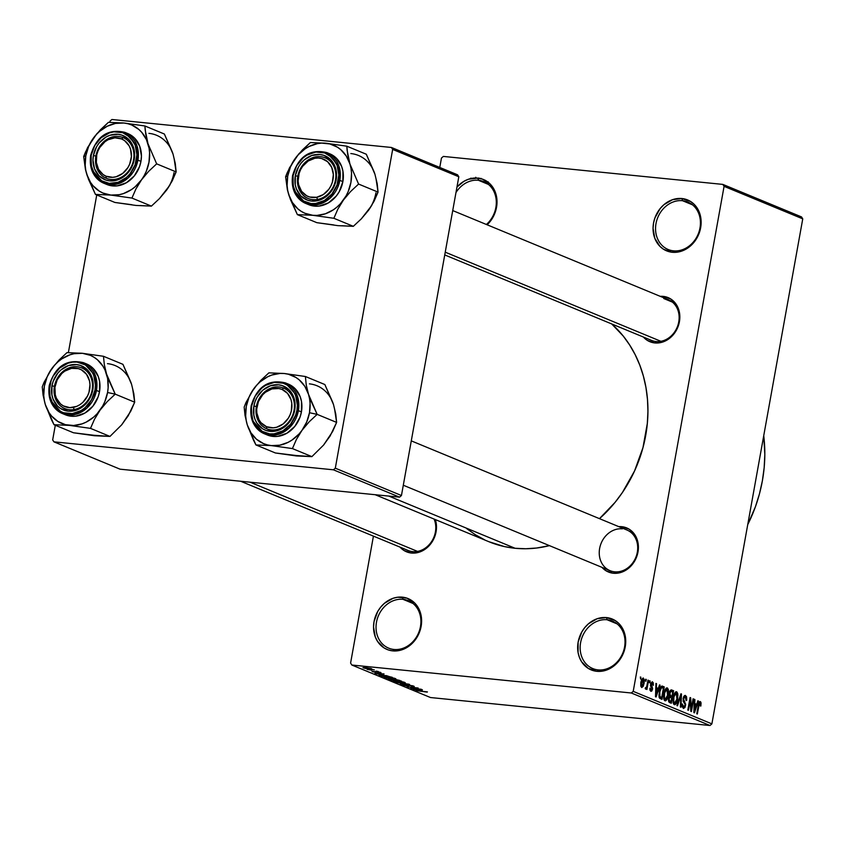 <?xml version="1.0" encoding="UTF-8"?>
<svg xmlns="http://www.w3.org/2000/svg" width="845" height="845" viewBox="0 0 845 845"><rect width="100%" height="100%" fill="white"/><g stroke="black" fill="none" stroke-linecap="round" stroke-linejoin="round"><path stroke-width="1.27" d="M486.382 224.485A25.699 21.833 -67.5 0 0 495.888 197.677A25.699 21.833 -67.5 0 0 478.386 180.26L477.805 178.105A27.526 23.396 112.5 0 1 496.469 196.262A27.526 23.396 112.5 0 1 487.142 224.791L492.888 217.429L495.138 212.517L496.533 207.321L496.585 196.864L493.047 187.643L490.079 183.946L482.315 179.077L477.805 178.105L478.386 180.26A25.699 21.833 112.5 0 1 483.689 181.59A25.699 21.833 112.5 0 1 496.258 200.719A25.699 21.833 112.5 0 1 486.382 224.485M393.96 649.467A25.699 21.833 -67.5 0 0 420.451 626.589A25.699 21.833 -67.5 0 0 402.98 599.316L402.41 597.161A27.526 23.396 112.5 0 1 421.127 626.377A27.526 23.396 112.5 0 1 392.745 650.882L393.96 649.467A25.699 21.833 112.5 0 1 388.658 648.136A25.699 21.833 112.5 0 1 377.219 619.079A25.699 21.833 112.5 0 1 402.98 599.316A25.699 21.833 112.5 0 1 408.283 600.647A25.699 21.833 112.5 0 1 419.722 629.705A25.699 21.833 112.5 0 1 393.96 649.467L392.745 650.882L388.246 649.911L384.095 647.935L377.504 641.355L375.307 636.982L373.532 626.948L374.029 621.666L377.662 611.569L380.683 607.143L384.338 603.362L393.031 598.302L397.72 597.214L406.91 598.133L414.684 603.003L417.652 606.699L421.19 615.92L421.623 621.096L419.733 631.574L414.472 640.911L406.646 647.671L397.435 650.83L392.745 650.882A27.526 23.396 112.5 0 1 374.029 621.666A27.526 23.396 112.5 0 1 402.41 597.161L402.98 599.316L412.973 603.457L402.98 599.316A25.699 21.833 -67.5 0 0 376.49 622.195A25.699 21.833 -67.5 0 0 393.96 649.467M598.08 669.895A25.699 21.833 -67.5 0 0 624.571 647.027A25.699 21.833 -67.5 0 0 607.101 619.755L606.53 617.589A27.526 23.396 112.5 0 1 625.247 646.805A27.526 23.396 112.5 0 1 596.866 671.321L598.08 669.895A25.699 21.833 112.5 0 1 592.778 668.564A25.699 21.833 112.5 0 1 581.339 639.507A25.699 21.833 112.5 0 1 607.101 619.755A25.699 21.833 112.5 0 1 612.403 621.075A25.699 21.833 112.5 0 1 623.832 650.132A25.699 21.833 112.5 0 1 598.08 669.895L596.866 671.321L588.215 668.374L581.624 661.783L579.427 657.421L578.086 652.551L578.138 642.094L581.782 631.997L584.793 627.571L588.458 623.79L597.151 618.73L606.53 617.589L615.171 620.536L618.804 623.43L621.772 627.127L625.3 636.348L625.247 646.805L623.853 652.002L618.593 661.339L610.766 668.099L606.245 670.169L596.866 671.321A27.526 23.396 112.5 0 1 578.138 642.094A27.526 23.396 112.5 0 1 606.53 617.589L607.101 619.755L617.093 623.885L607.101 619.755A25.699 21.833 -67.5 0 0 580.61 642.622A25.699 21.833 -67.5 0 0 598.08 669.895M673.476 250.838A25.699 21.833 -67.5 0 0 699.977 227.97A25.699 21.833 -67.5 0 0 682.496 200.698L681.926 198.533A27.526 23.396 112.5 0 1 700.653 227.749A27.526 23.396 112.5 0 1 672.261 252.264L673.476 250.838A25.699 21.833 112.5 0 1 668.173 249.507A25.699 21.833 112.5 0 1 656.745 220.45A25.699 21.833 112.5 0 1 682.496 200.698A25.699 21.833 112.5 0 1 687.809 202.018A25.699 21.833 112.5 0 1 699.237 231.076A25.699 21.833 112.5 0 1 673.476 250.838L672.261 252.264L663.621 249.317L659.987 246.423L654.822 238.364L653.058 228.33L653.544 223.038L654.938 217.841L660.198 208.514L663.864 204.733L672.546 199.673L681.926 198.533L690.576 201.48L694.199 204.374L697.167 208.071L700.706 217.292L700.653 227.749L697.009 237.857L693.998 242.283L686.161 249.043L676.951 252.201L672.261 252.264A27.526 23.396 112.5 0 1 653.544 223.038A27.526 23.396 112.5 0 1 681.926 198.533L682.496 200.698L692.499 204.828L682.496 200.698A25.699 21.833 -67.5 0 0 656.005 223.566A25.699 21.833 -67.5 0 0 673.476 250.838M411.283 440.868L626.884 529.984A22.023 18.717 112.5 0 1 636.686 554.89A22.023 18.717 112.5 0 1 614.6 571.822L613.385 573.248L621.519 572.255L629.05 567.872L634.827 560.763L637.986 552.007L638.038 542.944L634.975 534.948L629.261 529.234L621.762 526.688A23.861 20.28 112.5 0 0 618.783 526.636L621.762 526.688L622.121 528.009L621.762 526.688A23.861 20.28 112.5 0 1 637.986 552.007A23.861 20.28 112.5 0 1 613.385 573.248L614.6 571.822A22.023 18.717 -67.5 0 0 636.697 554.859A22.023 18.717 -67.5 0 0 626.832 529.963M412.687 551.616L411.473 553.042L419.595 552.049L423.514 550.253L430.306 544.391L432.915 540.557L436.073 531.801L436.495 527.217L435.333 519.58A23.861 20.28 112.5 0 1 431.341 543.029A23.861 20.28 112.5 0 1 411.473 553.042L412.687 551.616A22.023 18.717 -67.5 0 0 431.573 541.582A22.023 18.717 -67.5 0 0 434.087 519.062A22.023 18.717 112.5 0 1 431.573 541.582A22.023 18.717 112.5 0 1 412.687 551.616A22.023 18.717 112.5 0 1 408.135 550.475L240.645 481.249M656.047 341.528L654.822 342.943L662.955 341.95L670.486 337.567L676.275 330.458L679.422 321.702L679.475 312.639L676.412 304.644L670.698 298.94L663.209 296.384A23.861 20.28 112.5 0 0 660.22 296.331L663.209 296.384L663.557 297.715L663.209 296.384A23.861 20.28 112.5 0 1 679.422 321.702A23.861 20.28 112.5 0 1 654.822 342.943L656.047 341.528A22.023 18.717 -67.5 0 0 678.746 321.924A22.023 18.717 -67.5 0 0 663.779 298.538A22.023 18.717 112.5 0 1 668.321 299.679A22.023 18.717 112.5 0 1 678.123 324.586A22.023 18.717 112.5 0 1 656.047 341.528A22.023 18.717 112.5 0 1 651.495 340.387L444.745 254.936M488.378 184.4L478.386 180.26L488.378 184.4M672.345 302.087L663.779 298.538L672.345 302.087M375.18 494.716L488.959 541.74A126.634 107.621 -67.5 0 0 515.101 548.278L388.816 496.078L515.101 548.278A126.634 107.621 -67.5 0 0 549.451 545.638L536.67 548.014L525.833 548.743L515.101 548.278L504.592 546.62L488.843 541.698M350.59 663.071L373.427 536.131L350.59 663.071L351.837 665.026L430.506 697.537L709.99 725.506L631.321 692.995L351.837 665.026L631.321 692.995L633.211 691.358L724.08 186.344L802.75 218.855L711.881 723.88L633.211 691.358L724.08 186.344L722.834 184.4L443.35 156.42L441.46 158.057L439.77 167.447L441.46 158.057L443.35 156.42L722.834 184.4L801.504 216.911L722.834 184.4L724.08 186.344L802.75 218.855L801.504 216.911L802.75 218.855L711.881 723.88L633.211 691.358L631.321 692.995L709.99 725.506L711.881 723.88L709.99 725.506L430.506 697.537L351.837 665.026L350.59 663.071M643.341 678.049L640.89 682.211L641.64 687.492L644.07 683.425L643.467 683.373L644.07 683.425L643.235 678.017L641.756 679.19L640.816 682.612L640.774 686.119L641.735 687.534L643.203 686.394L644.144 683.035L644.207 679.464L643.108 677.996M645.633 689.15L646.605 687.809L645.422 687.693L646.605 687.809L646.911 689.499L648.548 680.383L647.978 680.151L646.689 686.689L645.179 688.432L645.781 689.161L646.605 687.809L646.911 689.499L648.548 680.383L647.978 680.151L646.689 686.689L645.179 688.432L645.707 689.161M652.477 681.83L650.565 684.207L651.949 689.161L649.911 689.858L651.009 689.974L649.953 688.136L650.798 691.284L652.551 689.214L651.949 689.15L652.551 689.214L651.643 685.834L650.46 685.717L651.643 685.834L650.46 685.031L651.178 685.105L650.576 684.154L652.203 683.119L653.333 685.337L652.477 681.83L650.851 683.119L650.492 686.003L651.981 688.717L651.146 690.016L649.953 688.136L649.985 690.185L650.925 691.326L651.865 690.956L652.625 688.664L651.337 683.658L652.372 683.214L653.333 685.337L653.217 682.707L652.203 681.757M662.564 686.182C660.864 686.182 659.765 687.999 659.28 691.622L659.522 698.139L661.984 699.406L664.233 686.869L661.075 686.552L664.233 686.869L662.005 686.055L660.896 686.763L658.91 695.129L659.522 698.139L661.984 699.406L664.233 686.869L662.142 686.066M671.817 690.006L669.42 692.963L669.652 696.364L668.564 698.741L669.557 702.533L671.321 703.262L673.581 690.724L670.36 690.407L673.581 690.724L671.067 689.89L670.032 690.956L669.293 693.893L669.652 696.364L668.437 700.019L668.965 702.121L671.321 703.262L673.581 690.724L671.363 689.879M680.943 693.777L676.908 705.575L677.5 705.818L680.996 695.372L680.341 706.99L680.933 707.233L681.503 694.009L680.943 693.777L676.908 705.575L677.5 705.818L680.996 695.372L680.341 706.99L680.933 707.233L681.503 694.009L680.943 693.777M693.08 698.794L691.284 708.828L690.692 697.801L690.08 697.547L687.819 710.085L688.39 710.318L690.196 700.273L690.787 711.31L691.4 711.564L693.65 699.026L693.08 698.794L691.284 708.828L690.692 697.801L690.08 697.547L687.819 710.085L688.39 710.318L690.196 700.273L690.787 711.31L691.4 711.564L693.65 699.026L693.08 698.794M700.336 701.614L698.297 705.269L696.766 713.782L697.326 714.014L698.878 705.406L698.276 705.343L698.878 705.406L699.259 703.758L698.635 703.695L700.04 703.072L700.262 705.955L700.864 706.029L700.801 702.026L699.787 701.603L698.984 702.607L696.766 713.782L697.326 714.014L699.333 703.579L700.315 703.346L700.262 705.955L700.864 706.029L701.065 702.871L698.963 702.66L701.065 702.871L700.104 701.551M697.854 700.759L696.681 704.297L694.717 703.484L694.896 699.544L694.305 699.29L693.861 712.578L694.463 712.831L698.445 701.012L697.854 700.759L696.681 704.297L694.717 703.484L694.896 699.544L694.305 699.29L693.861 712.578L694.463 712.831L698.445 701.012L697.854 700.759M685.538 695.498L683.119 698.403L683.436 701.741L685.052 704.012L685.01 705.353L683.573 706.927L682.264 706.8L683.573 706.927L682.295 703.948L683.33 708.406L685.57 705.638L684.957 705.575L685.57 705.638L684.682 701.572L683.278 701.434L684.682 701.572L683.087 698.551L685.221 696.945L686.066 700.442L686.668 700.505L685.538 695.498L684.418 695.625L683.489 697.04L683.151 701.075L685.094 704.329L684.661 706.409L683.785 706.99L682.295 703.948L682.253 706.79L683.499 708.459L684.989 707.455L685.696 704.36L683.7 700.104L683.922 697.769L685.358 697.009L686.066 700.442L686.774 699.702L686.531 696.66L685.179 695.403M676.613 691.812L674.637 693.048L673.264 697.315L674.299 704.667C676.042 704.487 677.172 702.586 677.679 698.984L677.077 698.921L677.679 698.984L677.732 693.534L676.856 691.939L675.577 691.939L673.507 696.153L673.095 702.586L673.792 704.286L675.102 704.667L677.194 701.149L677.933 694.812L676.296 691.728M667.275 687.946L665.3 689.193L663.916 693.46L664.952 700.811C666.694 700.621 667.825 698.72 668.342 695.118L667.74 695.055L668.342 695.118L668.395 689.668L667.518 688.083L666.24 688.073L664.159 692.298L663.747 698.72L664.445 700.42L665.765 700.801L667.846 697.283L668.606 691.136L666.948 687.862M659.491 684.904L658.329 688.453L656.364 687.629L656.544 683.689L655.942 683.436L655.509 696.724L656.1 696.977L660.093 685.158L659.491 684.904L658.329 688.453L656.364 687.629L656.544 683.689L655.942 683.436L655.509 696.724L656.1 696.977L660.093 685.158L659.491 684.904M649.604 680.816L649.287 682.612L649.858 682.844L650.175 681.059L649.604 680.816L649.287 682.612L649.858 682.844L650.175 681.059L649.604 680.816M645.707 679.211L645.379 680.996L645.95 681.239L646.277 679.443L645.707 679.211L645.379 680.996L645.95 681.239L646.277 679.443L645.707 679.211M640.341 676.993L640.584 679.021L640.911 677.225L640.341 676.993L640.584 679.021L640.911 677.225L640.341 676.993M372.201 669.504L374.335 669.895L372.201 669.504M371.906 670.191L367.068 669.356L371.906 670.191M376.099 671.12L378.243 671.511L376.099 671.12M376.69 671.638L380.503 672.398L381.032 672.757L379.912 672.81L372.001 671.374L375.412 672.166L375.328 671.595L376.69 671.638L372.402 671.638L375.962 672.398L377.462 671.891L379.468 672.778L380.651 672.462L376.69 671.638M383.788 674.828L374.831 673.549L384.01 673.898L381.813 674.014L383.788 674.828L381.813 674.014L384.01 673.898L374.831 673.549L383.788 674.828M395.449 678.577L395.935 678.926L394.742 679.095L387.95 678.377L384.042 677.394L384.771 676.919L395.449 678.577L387.633 677.109C384.486 676.76 383.334 676.877 384.169 677.447L395.354 679.084M404.797 682.443L405.273 682.781L404.09 682.961L397.287 682.242L393.516 681.313L393.052 680.943L394.119 680.785L404.797 682.443L396.97 680.964C393.833 680.626 392.671 680.743 393.516 681.313L404.702 682.94M427.2 692.108L416.089 690.597L427.412 691.907M422.141 690.682L413.194 689.393L422.373 689.752L420.176 689.869L422.141 690.682L420.176 689.869L422.373 689.752L413.194 689.393L422.141 690.682M412.349 688.369L421.718 689.478L410.723 688.379L416.532 688.02L407.153 686.9L418.138 687.999L412.349 688.369L418.138 687.999L407.153 686.9L416.532 688.02L410.723 688.379L421.148 689.245L412.349 688.369M412.381 685.982L411.177 686.288L411.895 686.531L413.723 686.129L408.758 685.073L414.23 686.531L411.895 686.531L411.177 686.288L412.508 686.034L409.128 685.295L408.346 685.358L408.779 686.045L406.572 685.95L402.231 684.608L406.931 685.813L407.67 685.77L407.068 685.063L408.758 685.073L407.005 685.168L407.586 685.823L403.815 685.168L404.829 684.915L404.111 684.661L402.547 685.041L407.174 686.013L409.35 685.316L412.835 685.823M396.231 682.39L409.571 684.461L400.266 684.059L408.04 684.228L396.231 682.39L408.04 684.228L400.266 684.059L409.012 684.228L396.231 682.39M394.921 679.412L401.65 681.186L390.654 680.088L388.478 678.947L394.921 679.412L390.084 678.979L388.89 679.348L390.654 680.088L401.65 681.186L394.921 679.412M382.922 675.187L392.302 677.32L381.306 676.222L379.014 675.092L382.553 675.144L379.014 675.208L381.306 676.222L392.302 677.32L382.922 675.187M365.705 667.603L371.863 668.955L365.135 668.374L362.949 667.708L364.058 667.476L365.705 667.603L363.234 667.856L368.959 668.923L371.515 668.68L365.705 667.603M392.661 149.407L458.814 176.753L401.449 495.519L335.307 468.183L392.661 149.407L391.415 147.463L111.92 119.494L110.03 121.12L109.818 122.303L110.03 121.12L111.92 119.494L391.415 147.463L457.557 174.809L391.415 147.463L392.661 149.407L335.307 468.183L333.405 469.809L53.922 441.84L120.075 469.186L399.558 497.156L333.405 469.809L335.307 468.183L401.449 495.519L458.814 176.753L457.557 174.809L458.814 176.753L392.661 149.407M52.675 439.896L55.305 425.257L52.675 439.896L53.922 441.84L333.405 469.809L399.558 497.156L401.449 495.519L399.558 497.156L120.075 469.186L53.922 441.84L52.675 439.896M68.382 352.608L96.742 194.952L68.382 352.608M599.475 518.65A126.634 107.621 -67.5 0 0 611.706 323.941L623.251 336.067L629.662 345.003L635.186 354.699L639.771 365.072L643.362 376.025L645.939 387.443L647.46 399.22L647.935 411.24L647.333 423.387L642.971 447.618L634.553 470.961L622.406 492.519L615.065 502.374L599.475 518.65M456.955 187.051L463.916 181.326L468.426 179.246L477.805 178.105A27.526 23.396 112.5 0 0 456.955 187.051M654.822 342.943L647.333 340.387L643.394 337.039A23.861 20.28 112.5 0 0 654.822 342.943M411.473 553.042L403.973 550.486L400.034 547.127A23.861 20.28 112.5 0 0 411.473 553.042M613.385 573.248L605.897 570.692L601.957 567.344A23.861 20.28 112.5 0 0 613.385 573.248M484.607 539.807L475.334 534.727L466.662 528.579M747.73 524.629A137.65 116.98 -67.5 0 0 763.732 435.714L764.82 454.409L764.176 467.612L762.37 480.837L759.433 493.945L755.398 506.81L747.73 524.629M614.6 571.822A22.023 18.717 112.5 0 1 610.058 570.692A22.023 18.717 112.5 0 1 600.256 545.785A22.023 18.717 112.5 0 1 622.342 528.843A22.023 18.717 -67.5 0 0 599.633 548.447A22.023 18.717 -67.5 0 0 614.6 571.822M455.962 192.575A25.699 21.833 112.5 0 1 478.386 180.26A25.699 21.833 -67.5 0 0 455.962 192.575M420.662 690.471L414.62 689.457L419.12 689.626L420.662 690.471L414.599 689.615L420.662 690.471M414.261 686.489L413.723 686.129M408.917 685.971L409.35 685.316M403.815 685.168L404.829 684.915M394.795 681.44L400.942 682.559L394.795 681.44L395.302 680.827L403.561 682.042L403.868 682.559L401.291 682.602L403.942 682.147M388.351 679.021L388.89 679.348M390.379 679.57L394.657 680.309L390.379 679.57L390.865 679.074L393.59 679.866L393.685 679.327L394.657 680.309L390.834 679.232M394.816 679.971L399.791 680.816L395.935 680.436L394.816 679.971L395.534 679.486L399.865 680.447L395.502 679.655M385.447 677.574L391.594 678.704L385.447 677.574L385.964 676.972L394.214 678.186L394.52 678.693L392.291 678.767L394.594 678.281M379.817 674.986L379.711 675.556L379.817 674.986M390.443 676.961L380.419 675.356L386.418 675.63L390.443 676.961L383.82 675.451L380.482 675.313L382.024 676.116L390.443 676.961M382.31 674.616L376.236 673.761L380.757 673.771L382.31 674.616L376.236 673.761L382.31 674.616M379.468 672.335L378.761 672.525M376.923 671.659L377.25 672.356M376.109 671.585L375.962 672.398L376.109 671.585M373.363 671.331L372.402 671.638M373.522 671.743L374.071 671.574M364.396 667.972L370.628 668.406M403.519 682.316L395.27 681.049M394.171 678.451L385.922 677.194M370.363 668.564L364.237 667.487M699.259 703.758L700.04 703.072M697.79 700.938L698.445 701.012L697.79 700.938M694.294 699.48L694.896 699.544L694.294 699.48M694.168 703.431L694.717 703.484L694.168 703.431M694.146 704.043L696.681 704.297L694.146 704.043M696.227 705.691L693.903 711.332L694.643 705.036L694.115 704.984L696.227 705.691L694.358 711.384L694.643 705.036L696.227 705.691M693.048 698.963L693.65 699.026L693.048 698.963M689.594 700.209L690.196 700.273L689.594 700.209M690.048 697.738L690.692 697.801L690.048 697.738M690.65 708.765L691.284 708.828L690.65 708.765M683.616 696.734L685.221 696.945M682.264 706.842L683.573 706.927M680.89 693.946L681.503 694.009L680.89 693.946M680.426 695.308L680.996 695.372L680.426 695.308M679.781 697.178L680.394 697.241L679.781 697.178M677.12 698.73L674.563 703.198L673.201 703.072L674.563 703.198L672.937 700.463L673.56 700.526L673.835 697.59L673.233 697.537L676.359 693.28L676.951 699.576L675.451 703.029L674.331 703.072L673.708 701.846L673.909 697.178L675.282 693.65L676.253 693.238L677.141 694.379L677.12 698.73M674.637 693.069L676.359 693.28M675.915 693.227L674.616 693.101M671.69 697.822L671.014 701.561L668.585 701.318L671.014 701.561L668.522 701.001L670.032 701.16L668.564 698.709L670.011 697.252L669.05 697.157L671.69 697.822L671.014 701.561L669.293 700.642L669.166 698.762L669.863 697.305L671.69 697.822M672.747 691.96L671.955 696.354L669.515 696.111L671.955 696.354L669.398 695.752L670.835 695.889L669.398 693.132L670.919 691.379L669.895 691.273L672.747 691.96L671.955 696.354L670.169 695.393L669.99 693.196L670.845 691.411L672.747 691.96M670.011 697.252L670.624 697.378M667.772 694.865L665.216 699.343L663.864 699.206L665.216 699.343L663.589 696.597L664.212 696.66L664.487 693.734L663.885 693.671L667.011 689.414L667.603 695.71L666.103 699.164L665.099 699.28L664.36 697.981L664.561 693.312L665.934 689.784L667.011 689.414L667.793 690.513L667.772 694.865M666.568 689.372L665.269 689.235M663.399 688.094L661.677 697.706L659.184 697.452L661.677 697.706L659.1 697.125L660.663 697.283L659.005 696.607L659.903 696.702L659.839 691.875L659.237 691.812L659.839 691.875L660.621 688.907L659.945 688.844L662.374 687.672L663.399 688.094L661.677 697.706L659.713 696.238L659.839 691.875L661.424 687.682L663.399 688.094M660.515 687.418L662.374 687.672M659.438 685.084L660.093 685.158L659.438 685.084M655.942 683.626L656.544 683.689L655.942 683.626M655.804 687.577L656.364 687.629L655.804 687.577M655.783 688.189L658.329 688.453L655.783 688.189M657.875 689.837L655.551 695.488L656.29 689.182L655.752 689.129L657.875 689.837L655.995 695.53L656.29 689.182L657.875 689.837M649.921 689.9L651.009 689.974M649.573 680.996L650.175 681.059L649.573 680.996M645.675 679.38L646.277 679.443L645.675 679.38M643.499 683.204L641.883 686.203L640.774 686.087L641.883 686.203L641.471 682.359L640.869 682.306L643.087 679.348L643.267 684.281L642.179 686.214L641.323 685.147L642.517 679.528L643.541 679.929L643.499 683.204M640.774 686.108L641.883 686.203M640.309 677.162L640.911 677.225L640.309 677.162M673.212 703.103L674.563 703.198M670.919 691.379L671.543 691.463M665.29 689.203L667.011 689.414M663.874 699.237L665.216 699.343M485.114 181.136L485.452 180.365M488.336 182.657L488.23 181.844M480.794 178.908L480.985 178.337M475.386 178.39L475.767 177.27M478.988 178.791L478.893 177.978M470.179 179.055L470.274 178.506M470.971 178.105L470.845 178.728M171.44 149.966L164.374 134.028L144.907 125.979L164.374 134.028L173.035 154.117L175.285 163.518L176.13 171.894L172.158 180.988L166.549 190.157A36.937 31.392 -67.5 0 0 174.028 172.56M85.44 169.444L86.781 174.334A36.937 31.392 112.5 0 1 85.789 155.892L83.687 156.547L85.44 169.444L88.503 179.32L95.443 194.413L114.909 202.462L95.443 194.413L110.906 195.089L131.936 198.068L135.918 188.974L141.516 179.816L148.646 171.345L156.663 163.856L148.002 143.766L145.762 134.366L144.907 125.979L123.877 123.011L108.413 122.335L96.721 133.88L87.69 147.4L83.687 156.547L85.44 169.444M133.552 159.832A22.023 18.717 -67.5 0 0 118.575 136.457A22.023 18.717 -67.5 0 0 95.876 156.061L93.404 155.533A23.861 20.28 112.5 0 1 118.004 134.292A23.861 20.28 112.5 0 1 134.228 159.62L133.552 159.832A22.023 18.717 112.5 0 1 106.301 178.295A22.023 18.717 112.5 0 1 95.876 156.061A22.023 18.717 112.5 0 1 123.127 137.587A22.023 18.717 112.5 0 1 133.552 159.832L134.228 159.62L133.024 164.12L131.07 168.366L125.292 175.475L121.68 178.063L113.695 180.809L109.628 180.851L105.731 180.006L98.992 175.792L94.524 168.81L92.982 160.106L93.404 155.533L96.562 146.776L99.171 142.942L105.963 137.08L109.882 135.285L118.004 134.292L121.912 135.137L128.641 139.351L131.218 142.552L134.281 150.547L134.228 159.62A23.861 20.28 112.5 0 1 109.628 180.851A23.861 20.28 112.5 0 1 93.404 155.533L95.876 156.061A22.023 18.717 -67.5 0 0 110.843 179.436A22.023 18.717 -67.5 0 0 133.552 159.832M90.806 155.438L91.714 169.718L103.84 183.238L116.906 184.104L128.355 177.767L137.904 160.149L136.425 159.832C135.982 167.468 125.979 184.685 109.174 183.365C92.506 181.337 88.947 162.758 91.207 155.311L90.658 155.332L91.207 155.311L91.154 165.345L94.545 174.207L100.882 180.534L109.174 183.365L118.184 182.266L126.528 177.408L130.046 173.785L135.094 164.828L136.901 154.762L135.2 145.129L130.236 137.386L122.778 132.718L113.959 131.841L109.449 132.876L101.115 137.735L94.703 145.615L91.207 155.311C91.661 147.674 101.664 130.457 118.458 131.788C135.126 133.816 138.696 152.385 136.425 159.832L137.904 160.149A27.526 23.396 112.5 0 1 103.84 183.238A27.526 23.396 112.5 0 1 90.806 155.438M105.382 183.798A27.526 23.396 -67.5 0 0 106.882 184.495A27.526 23.396 -67.5 0 0 140.946 161.406L137.904 160.149L140.946 161.406L141.442 156.124L139.668 146.09L134.503 138.02L127.827 133.573M174.102 158.522L176.13 171.894L156.663 163.856L176.13 171.894L169.591 185.573L159.43 198.628L151.403 206.117L131.936 198.068L151.403 206.117L135.939 205.441L114.909 202.462L131.873 204.722M169.137 186.111L163.55 193.843M140.122 205.546L151.403 206.117L159.43 198.628L166.549 190.157M110.906 195.089L102.953 193.051L99.309 191.139L93.013 185.72L90.468 182.298L86.781 174.334L85.715 169.919L85.187 165.324L85.789 155.892L88.545 146.671L90.679 142.34L96.267 134.598L99.636 131.324L107.209 126.254L115.48 123.412L123.877 123.011L127.954 123.729L131.841 125.049L138.812 129.422L141.78 132.38L146.417 139.615L149.069 148.181L149.597 152.776L148.995 162.208L146.238 171.429L144.104 175.771L141.516 179.816L135.158 186.777L131.493 189.576L123.497 193.558L119.314 194.688L110.906 195.089A36.937 31.392 112.5 0 1 86.781 174.334L95.443 194.413L110.906 195.089L131.936 198.068L135.918 188.974L141.516 179.816L148.646 171.345L156.663 163.856L148.002 143.766A36.937 31.392 112.5 0 1 141.516 179.816A36.937 31.392 112.5 0 1 110.906 195.089M106.797 184.453L112.565 185.911L117.244 185.858L126.465 182.7L134.292 175.94L139.552 166.602L140.946 161.406A27.526 23.396 -67.5 0 0 127.912 133.605L124.87 132.348A27.526 23.396 112.5 0 1 137.904 160.149L136.996 145.879L124.87 132.348C107.938 128.472 96.541 136.129 90.658 155.332C88.978 168.662 93.373 177.957 103.84 183.238L106.882 184.495M145.192 130.035L144.907 125.979L123.877 123.011A36.937 31.392 112.5 0 1 148.002 143.766L145.192 130.035M93.267 138.295A36.937 31.392 112.5 0 1 123.877 123.011L108.413 122.335L100.439 129.771L93.267 138.295L85.514 152.005L83.687 156.547L85.789 155.892A36.937 31.392 112.5 0 1 93.267 138.295M173.035 154.117A36.937 31.392 -67.5 0 0 148.91 133.352M106.248 178.274L106.058 176.214A20.185 17.153 112.5 0 1 97.988 150.97A20.185 17.153 112.5 0 1 121.574 138.939L123.18 137.608A22.023 18.717 -67.5 0 0 97.439 150.737A22.023 18.717 -67.5 0 0 106.248 178.274A22.023 18.717 112.5 0 1 97.428 150.759A22.023 18.717 112.5 0 1 123.127 137.587A22.023 18.717 112.5 0 1 123.18 137.608A22.023 18.717 112.5 0 1 132 165.124A22.023 18.717 112.5 0 1 106.301 178.295A22.023 18.717 112.5 0 1 106.248 178.274A22.023 18.717 -67.5 0 0 131.989 165.155A22.023 18.717 -67.5 0 0 123.18 137.608L121.574 138.939L124.521 140.576L129.063 145.741L130.5 149.069L131.419 156.547L129.655 164.183L127.838 167.69L122.673 173.426L116.166 176.742L112.712 177.323L106.058 176.214L103.122 174.566L98.569 169.401L96.341 162.43L96.774 154.73L97.988 150.97L99.805 147.452L104.96 141.728L108.107 139.721L114.931 137.819L121.574 138.939A20.185 17.153 112.5 0 1 129.655 164.183A20.185 17.153 112.5 0 1 106.058 176.214L106.248 178.274M74.254 409.519L73.272 407.374A20.185 17.153 112.5 0 1 54.777 391.14A20.185 17.153 112.5 0 1 71.487 368.367L72.3 366.962A22.023 18.717 -67.5 0 0 54.069 391.805A22.023 18.717 -67.5 0 0 74.254 409.519A22.023 18.717 112.5 0 1 64.864 408.6A22.023 18.717 112.5 0 1 54.429 386.387A22.023 18.717 112.5 0 1 72.3 366.962A22.023 18.717 112.5 0 1 81.69 367.892A22.023 18.717 112.5 0 1 92.126 390.094A22.023 18.717 112.5 0 1 74.254 409.519A22.023 18.717 -67.5 0 0 92.485 384.686A22.023 18.717 -67.5 0 0 72.3 366.962L71.487 368.367L64.811 371.103L61.854 373.469L57.238 379.754L54.936 387.263L55.284 394.879L56.457 398.354L60.565 403.973L63.343 405.906L69.818 407.639L76.694 406.371L79.948 404.649L82.905 402.283L87.521 395.999L88.989 392.323L89.992 384.612L89.475 380.873L86.528 374.324L81.416 369.846L78.289 368.61L71.487 368.367A20.185 17.153 112.5 0 1 89.992 384.612A20.185 17.153 112.5 0 1 73.272 407.374L74.254 409.519M417.525 551.405L250.078 482.199L417.525 551.405M315.66 156.874L314.847 158.279A20.185 17.153 112.5 0 1 333.353 174.524A20.185 17.153 112.5 0 1 316.632 197.286L317.614 199.431A22.023 18.717 -67.5 0 0 335.845 174.598A22.023 18.717 -67.5 0 0 315.66 156.874A22.023 18.717 112.5 0 1 325.05 157.793A22.023 18.717 112.5 0 1 335.476 180.006A22.023 18.717 112.5 0 1 317.614 199.431A22.023 18.717 112.5 0 1 308.224 198.501A22.023 18.717 112.5 0 1 297.789 176.299A22.023 18.717 112.5 0 1 315.66 156.874A22.023 18.717 -67.5 0 0 297.419 181.707A22.023 18.717 -67.5 0 0 317.614 199.431L316.632 197.286L323.308 194.551L328.821 189.269L330.881 185.911L332.349 182.235L333.353 174.524L331.662 167.31L327.554 161.68L321.649 158.511L318.301 158.015L314.847 158.279L308.171 161.015L302.658 166.296L300.598 169.655L299.13 173.331L298.127 181.041L298.644 184.78L301.591 191.329L306.703 195.808L309.83 197.054L316.632 197.286A20.185 17.153 112.5 0 1 298.127 181.041A20.185 17.153 112.5 0 1 314.847 158.279L315.66 156.874M445.241 252.18L660.885 341.306L445.241 252.18M283.656 388.119L282.061 389.45A20.185 17.153 112.5 0 1 290.131 414.694A20.185 17.153 112.5 0 1 266.545 426.725L266.735 428.785A22.023 18.717 -67.5 0 0 292.465 415.666A22.023 18.717 -67.5 0 0 283.656 388.119A22.023 18.717 112.5 0 1 292.476 415.634A22.023 18.717 112.5 0 1 266.788 428.806A22.023 18.717 112.5 0 1 266.735 428.785A22.023 18.717 112.5 0 1 257.915 401.28A22.023 18.717 112.5 0 1 283.603 388.098A22.023 18.717 112.5 0 1 283.656 388.119A22.023 18.717 -67.5 0 0 257.926 401.248A22.023 18.717 -67.5 0 0 266.735 428.785L266.545 426.725L261.073 422.775L259.056 419.912L256.827 412.941L256.7 409.117L258.464 401.481L262.647 394.847L265.446 392.238L271.953 388.911L278.818 388.52L282.061 389.45L287.532 393.39L290.986 399.579L291.779 403.223L291.345 410.934L290.131 414.694L288.314 418.201L283.159 423.936L276.653 427.253L273.188 427.834L266.545 426.725A20.185 17.153 112.5 0 1 258.464 401.481A20.185 17.153 112.5 0 1 282.061 389.45L283.656 388.119M610.058 570.692L403.308 485.231L610.111 570.713M108.318 379.13L106.565 374.071A36.937 31.392 112.5 0 1 107.558 392.513L115.226 394.15L106.565 374.071L104.326 364.67L103.47 356.284L122.937 364.332L131.598 384.412L133.848 393.823L134.693 402.199L115.226 394.15L108.318 379.13M54.429 386.355A22.023 18.717 -67.5 0 0 69.406 409.73A22.023 18.717 -67.5 0 0 92.116 390.126L92.792 389.915A23.861 20.28 112.5 0 1 68.191 411.156A23.861 20.28 112.5 0 1 51.968 385.827L54.429 386.355A22.023 18.717 112.5 0 1 81.69 367.892A22.023 18.717 112.5 0 1 92.116 390.126A22.023 18.717 112.5 0 1 64.864 408.6A22.023 18.717 112.5 0 1 54.429 386.355L51.968 385.827L53.182 381.327L57.735 373.247L60.914 369.973L68.445 365.589L76.568 364.596L80.476 365.441L87.204 369.656L89.781 372.856L92.844 380.852L92.792 389.915L91.587 394.425L87.024 402.505L83.856 405.78L80.243 408.367L72.258 411.103L68.191 411.156L60.703 408.6L57.555 406.096L53.087 399.115L51.915 394.9L51.968 385.827A23.861 20.28 112.5 0 1 76.568 364.596A23.861 20.28 112.5 0 1 92.792 389.915L92.116 390.126A22.023 18.717 -67.5 0 0 77.138 366.751A22.023 18.717 -67.5 0 0 54.429 386.355M65.35 414.758L71.128 416.215L75.807 416.162L85.028 412.994L92.855 406.234L98.115 396.907L99.509 391.71L96.467 390.453L95.559 376.173L83.433 362.653A27.526 23.396 112.5 0 1 96.467 390.453L99.509 391.71A27.526 23.396 -67.5 0 0 86.475 363.91L83.433 362.653C66.501 358.766 55.094 366.434 49.221 385.637L49.77 385.616C50.225 377.979 60.227 360.762 77.022 362.082C93.689 364.111 97.259 382.69 94.989 390.136L96.467 390.453A27.526 23.396 112.5 0 1 62.403 413.543A27.526 23.396 112.5 0 1 49.369 385.742L50.277 400.012L62.403 413.543L75.469 414.409L86.919 408.072L96.467 390.453L94.989 390.136L95.464 385.066L93.763 375.433L91.651 371.24L85.324 364.913L77.022 362.082L72.522 362.146L68.012 363.181L59.678 368.04L53.267 375.919L51.112 380.62L49.295 390.686L49.718 395.65L53.108 404.512L59.446 410.839L63.417 412.73L72.237 413.606L81.088 410.575L85.091 407.712L91.492 399.833L94.989 390.136C94.545 397.773 84.542 414.99 67.737 413.659C51.07 411.631 47.51 393.062 49.77 385.616L49.221 385.637C47.542 398.956 51.936 408.262 62.403 413.543L65.445 414.8A27.526 23.396 -67.5 0 0 99.509 391.71L99.562 381.253L98.221 376.384L93.056 368.325L86.391 363.878M127.701 416.416L121.712 424.803L109.966 436.421L90.499 428.373L94.482 419.278L100.08 410.11L107.209 401.65L115.226 394.15L134.693 402.199L128.155 415.877L122.113 424.148M98.685 435.851L73.473 432.767L54.006 424.718L69.47 425.394L90.499 428.373L109.966 436.421L90.436 435.017M130.003 380.261L122.937 364.332L103.47 356.284L82.44 353.305L66.977 352.629L59.002 360.076L51.83 368.589L44.077 382.299L42.25 386.852L43.095 395.175L45.345 404.639L54.006 424.718L73.473 432.767L94.503 435.745L109.966 436.421L121.712 424.803L130.721 411.293L134.693 402.199L132.665 388.827M82.44 353.305L90.404 355.354L94.038 357.266L97.376 359.716L102.889 366.107L104.981 369.92L107.632 378.486L108.139 387.781L107.558 392.513L104.801 401.734L102.667 406.065L97.08 413.807L93.721 417.071L86.137 422.151L82.06 423.863L73.652 425.5L65.403 424.676L57.872 421.444L51.577 416.025L49.021 412.603L45.345 404.639L44.278 400.224L43.75 395.629L44.352 386.186L47.109 376.965L49.242 372.634L54.83 364.903L58.199 361.628L61.865 358.829L69.85 354.847L74.043 353.717L82.44 353.305A36.937 31.392 112.5 0 1 106.565 374.071L104.326 364.67L103.47 356.284L82.44 353.305L66.977 352.629L59.002 360.076L51.83 368.589L44.077 382.299L42.25 386.852L43.095 395.175L45.345 404.639A36.937 31.392 112.5 0 1 51.83 368.589A36.937 31.392 112.5 0 1 82.44 353.305M63.945 414.103A27.526 23.396 -67.5 0 0 65.445 414.8M51.482 419.733L54.006 424.718L69.47 425.394A36.937 31.392 112.5 0 1 45.345 404.639L51.482 419.733M100.08 410.11A36.937 31.392 112.5 0 1 69.47 425.394L90.499 428.373L94.482 419.278L100.08 410.11L107.209 401.65L115.226 394.15L107.558 392.513A36.937 31.392 112.5 0 1 100.08 410.11M131.598 384.412A36.937 31.392 -67.5 0 0 107.473 363.656M373.363 170.172L366.297 154.234L346.83 146.196L366.297 154.234L374.958 174.323L377.197 183.724L378.053 192.111L374.082 201.205L368.473 210.363A36.937 31.392 -67.5 0 0 375.951 192.766M287.363 189.65L288.705 194.54A36.937 31.392 112.5 0 1 287.712 176.098L285.61 176.763L287.363 189.65L290.426 199.526L297.366 214.63L316.833 222.668L297.366 214.63L312.83 215.306L333.859 218.285L337.831 209.18L343.44 200.022L350.569 191.551L358.586 184.062L349.925 163.983L347.675 154.572L346.83 146.196L325.8 143.217L310.337 142.541L298.644 154.086L289.613 167.606L285.61 176.763L287.363 189.65M335.476 180.038A22.023 18.717 -67.5 0 0 320.498 156.663A22.023 18.717 -67.5 0 0 297.789 176.267L295.327 175.739A23.861 20.28 112.5 0 1 319.928 154.498A23.861 20.28 112.5 0 1 336.152 179.827L335.476 180.038A22.023 18.717 112.5 0 1 308.224 198.501A22.023 18.717 112.5 0 1 297.789 176.267A22.023 18.717 112.5 0 1 325.05 157.793A22.023 18.717 112.5 0 1 335.476 180.038L336.152 179.827L334.937 184.326L332.993 188.583L327.216 195.691L323.593 198.279L319.685 200.075L311.551 201.068L307.654 200.223L300.915 196.008L296.437 189.016L295.275 184.802L295.327 175.739L298.486 166.983L301.095 163.148L304.263 159.874L311.794 155.491L319.928 154.498L323.825 155.343L330.564 159.557L335.042 166.549L336.204 170.764L336.152 179.827A23.861 20.28 112.5 0 1 311.551 201.068A23.861 20.28 112.5 0 1 295.327 175.739L297.789 176.267A22.023 18.717 -67.5 0 0 312.766 199.642A22.023 18.717 -67.5 0 0 335.476 180.038M292.719 175.644L293.637 189.924L305.763 203.444L318.829 204.31L330.279 197.983L339.827 180.365L338.349 180.048C337.905 187.674 327.902 204.891 311.097 203.571C294.43 201.543 290.86 182.974 293.13 175.517L292.581 175.549L293.13 175.517L293.078 185.562L296.468 194.413L302.795 200.74L311.097 203.571L315.597 203.518L324.438 200.487L331.958 193.991L337.007 185.034L338.824 174.968L337.113 165.335L332.159 157.592L324.702 152.934L315.882 152.047L307.031 155.079L303.028 157.952L296.627 165.821L293.13 175.517C293.574 167.88 303.577 150.674 320.382 151.994C337.049 154.022 340.62 172.591 338.349 180.048L339.827 180.365A27.526 23.396 112.5 0 1 305.763 203.444A27.526 23.396 112.5 0 1 292.719 175.644M307.305 204.015A27.526 23.396 -67.5 0 0 308.795 204.701A27.526 23.396 -67.5 0 0 342.869 181.622L339.827 180.365L342.869 181.622L342.922 171.155L341.581 166.296L336.416 158.237L329.751 153.79M376.025 178.739L378.053 192.111L358.586 184.062L378.053 192.111L371.515 205.789L361.343 218.834L353.326 226.323L333.859 218.285L353.326 226.323L337.863 225.647L316.833 222.668L333.796 224.928M371.061 206.317L365.473 214.06M342.045 225.752L353.326 226.323L361.343 218.834L368.473 210.363M312.83 215.306L304.876 213.257L301.232 211.345L297.894 208.895L292.381 202.515L288.705 194.54L287.638 190.136L287.11 185.53L287.712 176.098L290.469 166.877L295.19 158.501L298.19 154.815L305.225 148.741L309.133 146.46L317.403 143.629L321.618 143.111L329.867 143.935L337.398 147.167L340.736 149.628L346.249 156.008L349.925 163.983L350.992 168.387L351.52 172.982L350.918 182.425L348.161 191.646L346.027 195.977L340.44 203.708L337.07 206.983L333.405 209.782L325.42 213.774L317.012 215.412L312.83 215.306A36.937 31.392 112.5 0 1 288.705 194.54L297.366 214.63L312.83 215.306L333.859 218.285L337.831 209.18L343.44 200.022L350.569 191.551L358.586 184.062L349.925 163.983A36.937 31.392 112.5 0 1 343.44 200.022A36.937 31.392 112.5 0 1 312.83 215.306M308.71 204.67L314.477 206.127L319.167 206.064L328.378 202.906L336.215 196.146L339.225 191.72L342.869 181.622A27.526 23.396 -67.5 0 0 329.835 153.822L326.793 152.565A27.526 23.396 112.5 0 1 339.827 180.365L338.919 166.085L326.793 152.565C309.861 148.678 298.454 156.336 292.581 175.549C290.902 188.868 295.285 198.174 305.763 203.444L308.795 204.701M347.115 150.252L346.83 146.196L325.8 143.217A36.937 31.392 112.5 0 1 349.925 163.983L347.115 150.252M295.19 158.501A36.937 31.392 112.5 0 1 325.8 143.217L310.337 142.541L302.362 149.987L295.19 158.501L287.437 172.211L285.61 176.763L287.712 176.098A36.937 31.392 112.5 0 1 295.19 158.501M374.958 174.323A36.937 31.392 -67.5 0 0 350.833 153.558M310.242 399.336L308.488 394.277A36.937 31.392 112.5 0 1 309.481 412.73L317.15 414.367L308.488 394.277L306.239 384.876L305.394 376.5L324.85 384.538L333.521 404.628L335.761 414.029L336.616 422.405L317.15 414.367L310.242 399.336M256.352 406.572A22.023 18.717 -67.5 0 0 271.329 429.947A22.023 18.717 -67.5 0 0 294.039 410.343L294.715 410.131A23.861 20.28 112.5 0 1 270.115 431.362A23.861 20.28 112.5 0 1 253.891 406.044L256.352 406.572A22.023 18.717 112.5 0 1 283.603 388.098A22.023 18.717 112.5 0 1 294.039 410.343A22.023 18.717 112.5 0 1 266.788 428.806A22.023 18.717 112.5 0 1 256.352 406.572L253.891 406.044L255.095 401.544L257.049 397.287L262.827 390.179L270.358 385.795L278.491 384.802L282.388 385.647L289.127 389.862L293.606 396.854L294.768 401.058L294.715 410.131L293.5 414.631L288.948 422.722L285.768 425.996L278.248 430.38L274.171 431.32L266.207 430.517L262.615 428.816L256.901 423.102L255 419.321L253.838 415.106L253.891 406.044A23.861 20.28 112.5 0 1 278.491 384.802A23.861 20.28 112.5 0 1 294.715 410.131L294.039 410.343A22.023 18.717 -67.5 0 0 279.061 386.968A22.023 18.717 -67.5 0 0 256.352 406.572M267.273 434.964L273.041 436.421L277.73 436.369L286.941 433.21L294.778 426.45L300.038 417.113L301.433 411.916L298.391 410.659L297.482 396.389L285.356 382.869A27.526 23.396 112.5 0 1 298.391 410.659L301.433 411.916A27.526 23.396 -67.5 0 0 288.388 384.116L285.356 382.869C268.425 378.982 257.017 386.64 251.145 405.853L251.694 405.822C252.137 398.185 262.14 380.968 278.945 382.299C295.613 384.327 299.183 402.896 296.912 410.343L298.391 410.659A27.526 23.396 112.5 0 1 264.327 433.749A27.526 23.396 112.5 0 1 251.282 405.949L252.201 420.229L264.327 433.749L277.392 434.615L288.842 428.278L298.391 410.659L296.912 410.343L297.387 405.273L295.676 395.64L293.574 391.446L287.237 385.13L283.265 383.229L274.445 382.352L265.594 385.383L261.591 388.246L255.19 396.125L251.694 405.822L251.218 410.892L252.919 420.525L255.032 424.718L261.358 431.045L269.661 433.876L274.16 433.823L283.001 430.781L290.522 424.296L295.57 415.339L296.912 410.343C296.468 417.979 286.455 435.196 269.661 433.876C252.993 431.848 249.423 413.279 251.694 405.822L251.145 405.843C249.455 419.173 253.849 428.468 264.327 433.749L267.358 435.006A27.526 23.396 -67.5 0 0 301.433 411.916L301.485 401.459L300.144 396.601L294.979 388.542L288.314 384.084M329.624 436.622L323.635 445.009L311.889 456.627L292.423 448.579L296.394 439.484L302.003 430.327L309.122 421.856L317.15 414.367L336.616 422.405L330.078 436.083L324.026 444.354M300.598 456.057L275.396 452.973L255.929 444.935L271.393 445.611L292.423 448.579L311.889 456.627L292.349 455.233M331.927 400.477L324.85 384.538L305.394 376.5L284.364 373.522L268.9 372.846L260.925 380.282L253.753 388.806L246.001 402.516L244.173 407.058L245.008 415.381L247.268 424.845L255.929 444.935L275.396 452.973L296.426 455.951L311.889 456.627L323.635 445.009L332.634 431.51L336.616 422.405L334.588 409.033M284.364 373.522L288.43 374.24L295.961 377.472L299.299 379.933L304.813 386.313L308.488 394.277L309.555 398.692L310.083 403.287L309.481 412.73L306.724 421.951L302.003 430.327L299.003 434.013L291.969 440.087L288.06 442.357L279.79 445.199L271.393 445.611L267.326 444.882L263.439 443.562L256.457 439.199L250.944 432.809L247.268 424.845L246.201 420.43L245.673 415.835L246.275 406.403L249.032 397.182L251.166 392.851L256.753 385.109L260.123 381.834L267.696 376.764L271.773 375.053L280.181 373.416L284.364 373.522A36.937 31.392 112.5 0 1 308.488 394.277L306.239 384.876L305.394 376.5L284.364 373.522L268.9 372.846L260.925 380.282L253.753 388.806L246.001 402.516L244.173 407.058L245.008 415.381L247.268 424.845A36.937 31.392 112.5 0 1 253.753 388.806A36.937 31.392 112.5 0 1 284.364 373.522M265.869 434.309A27.526 23.396 -67.5 0 0 267.358 435.006M253.405 439.949L255.929 444.935L271.393 445.611A36.937 31.392 112.5 0 1 247.268 424.845L253.405 439.949M302.003 430.327A36.937 31.392 112.5 0 1 271.393 445.611L292.423 448.579L296.394 439.484L302.003 430.327L309.122 421.856L317.15 414.367L309.481 412.73A36.937 31.392 112.5 0 1 302.003 430.327M333.521 404.628A36.937 31.392 -67.5 0 0 309.397 383.862M407.67 685.77L407.808 685.01M670.159 697.241L669.06 697.136M671.152 691.347L669.905 691.231M668.321 299.679L452.73 210.574"/></g></svg>
